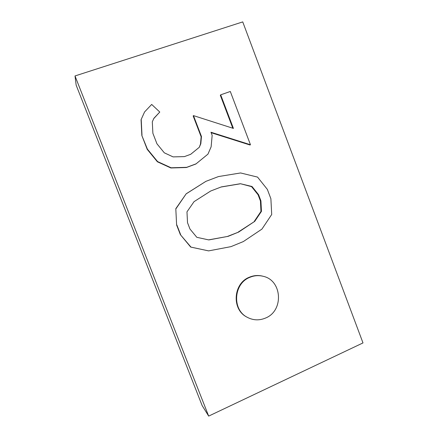 <?xml version="1.0" encoding="UTF-8"?>
<svg xmlns="http://www.w3.org/2000/svg" width="438" height="438" viewBox="0 0 438 438"><rect width="100%" height="100%" fill="white"/><g stroke="black" fill="none" stroke-linecap="round" stroke-linejoin="round"><path stroke-width="0.66" d="M265.548 318.043C283.988 310.821 282.242 280.325 263.194 276.296C258.71 275.168 254.292 275.502 249.928 277.309C233.607 283.375 231.79 309.589 247.24 317.287C253.191 320.413 259.296 320.665 265.548 318.043M263.194 276.296L262.696 276.17C258.228 275.037 253.816 275.376 249.468 277.177C233.191 283.222 231.379 309.359 246.786 317.03L247.24 317.287M208.674 416.1L362.993 342.921L242.74 21.9L75.007 75.949L208.674 416.1L202.142 405.572L76.163 85.169L75.007 75.949M159.782 112.04L153.897 118.287L152.304 121.819L152.878 133.278L156.957 143.806L164.31 152.824L173.098 156.892L184.414 156.607L190.689 154.302L199.279 147.305L200.812 143.795L201.464 136.508L193.465 115.61L233.427 128.422L220.686 94.832L230.306 91.482L250.454 144.743L210.974 132.243L212.156 135.337L211.132 146.807L207.946 154.138L195.874 164.004L186.418 167.519L170.869 167.978L157.395 161.792L147.234 149.385L141.846 135.528L141.063 119.705L144.584 111.931L151.69 104.436L159.782 112.04L153.765 118.583M250.454 144.743L249.994 145L211.149 132.709M220.686 94.832L220.309 95.243L232.824 128.23M193.465 115.61L193.163 115.961L201.146 136.798L201.464 136.508M200.812 143.795L200.489 144.064L201.146 136.798M199.279 147.305L200.489 144.064M190.689 154.302L198.961 147.557M196.18 163.796L186.697 167.327L171.105 167.781L157.587 161.578L147.398 149.134L141.846 135.528M141.994 135.227L141.206 119.36M186.697 167.327L186.418 167.519M176.618 225.012L175.802 208.702L186.21 193.771L205.898 181.354L218.48 176.563L240.588 172.955L257.544 177.094L267.35 189.391L270.887 198.743L271.708 214.483L261.946 229.09L243.358 241.557L230.974 246.643L208.608 250.886L190.694 247.07L180.363 234.642L176.618 225.012L175.802 208.702M208.608 250.886L190.99 247.114L180.363 234.642M180.626 234.653L176.87 224.99M190.99 247.114L190.694 247.07M176.049 208.63L186.21 193.771M186.489 193.651L205.898 181.354M187.519 222.69L186.971 211.855L194.034 201.661L210.711 191.001L221.343 186.906L240.418 183.714L252.014 186.5L258.568 194.68L260.917 200.867L261.459 211.362L254.746 221.349L238.633 232.074L228.127 236.345L208.811 239.925L196.826 237.314L189.977 229.036L187.519 222.69M228.127 236.345L208.592 239.876M238.633 232.074L227.727 236.328M254.746 221.349L238.201 232.08M261.459 211.362L260.966 211.423L254.275 221.382M260.917 200.867L260.429 200.96L260.966 211.423M258.568 194.68L258.086 194.79L260.429 200.96M252.014 186.5L251.549 186.632L258.086 194.79M240.418 183.714L251.549 186.632M221.015 187.031L239.986 183.856"/></g></svg>
